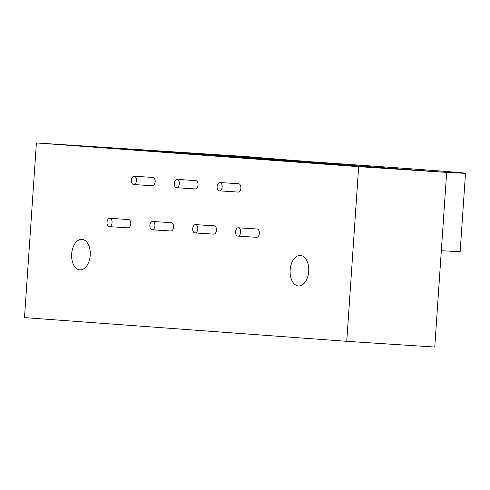 <?xml version="1.0" encoding="UTF-8"?>
<svg xmlns="http://www.w3.org/2000/svg" width="490" height="490" viewBox="0 0 490 490"><rect width="100%" height="100%" fill="white"/><g stroke="black" fill="none" stroke-linecap="round" stroke-linejoin="round"><path stroke-width="0.73" d="M309.754 161.565L124.411 148.666L245.41 156.524L309.741 161.755M36.407 142.945L124.411 148.666L217.879 155.544L151.882 151.257L239.31 157.125L180.057 153.333L282.16 160.279L216.164 155.992L325.017 163.433L259.014 159.146L331.767 163.929L280.445 160.72L353.192 165.504L446.666 172.388L434.759 347.055L346.755 341.334L24.5 317.612L36.407 142.945L358.662 166.667L346.755 341.334M300.468 255.449A15.282 9.304 -86.3 0 0 300.419 255.449A15.282 9.304 -86.3 0 0 290.141 270.094A15.282 9.304 -86.3 0 0 298.435 285.952A15.282 9.304 -86.3 0 0 308.712 271.344A15.282 9.304 -86.3 0 0 300.468 255.449M237.828 236.094L256.527 237.307A4.171 2.536 -86.3 0 0 259.332 233.326A4.171 2.536 -86.3 0 0 257.085 228.989A4.171 2.536 -86.3 0 0 257.066 228.989L238.367 227.777A4.171 2.536 -86.3 0 0 235.568 231.77A4.171 2.536 -86.3 0 0 237.828 236.094A4.171 2.536 -86.3 0 0 240.627 232.107A4.171 2.536 -86.3 0 0 238.379 227.777A4.171 2.536 -86.3 0 0 238.367 227.777M195.516 224.622L214.216 225.835A4.171 2.536 -86.3 0 0 214.216 225.835A4.171 2.536 -86.3 0 1 216.476 230.171A4.171 2.536 -86.3 0 1 213.671 234.153L194.971 232.94A4.171 2.536 -86.3 0 0 197.776 228.953A4.171 2.536 -86.3 0 0 195.528 224.622A4.171 2.536 -86.3 0 0 195.516 224.622A4.171 2.536 -86.3 0 0 192.711 228.616A4.171 2.536 -86.3 0 0 194.971 232.94M219.918 182.531L238.618 183.744A4.171 2.536 -86.3 0 0 238.618 183.744A4.171 2.536 -86.3 0 1 240.878 188.08A4.171 2.536 -86.3 0 1 238.079 192.068L219.379 190.849A4.171 2.536 -86.3 0 0 222.178 186.868A4.171 2.536 -86.3 0 0 219.93 182.531A4.171 2.536 -86.3 0 0 219.918 182.531A4.171 2.536 -86.3 0 0 217.113 186.525A4.171 2.536 -86.3 0 0 219.379 190.849M81.977 239.365A15.282 9.304 -86.3 0 0 81.928 239.365A15.282 9.304 -86.3 0 0 71.65 254.01A15.282 9.304 -86.3 0 0 79.944 269.868A15.282 9.304 -86.3 0 0 90.221 255.259A15.282 9.304 -86.3 0 0 81.977 239.365M152.121 229.786L170.82 230.998A4.171 2.536 -86.3 0 0 173.619 227.017A4.171 2.536 -86.3 0 0 171.371 222.681A4.171 2.536 -86.3 0 0 171.359 222.681L152.66 221.468A4.171 2.536 -86.3 0 0 152.66 221.468A4.171 2.536 -86.3 0 0 149.854 225.461A4.171 2.536 -86.3 0 0 152.121 229.786A4.171 2.536 -86.3 0 0 154.92 225.798A4.171 2.536 -86.3 0 0 152.672 221.468M176.523 187.695L195.222 188.907A4.171 2.536 -86.3 0 0 198.027 184.926A4.171 2.536 -86.3 0 0 195.78 180.589A4.171 2.536 -86.3 0 0 195.761 180.589L177.061 179.377A4.171 2.536 -86.3 0 0 177.061 179.377A4.171 2.536 -86.3 0 0 174.262 183.37A4.171 2.536 -86.3 0 0 176.523 187.695A4.171 2.536 -86.3 0 0 179.322 183.713A4.171 2.536 -86.3 0 0 177.074 179.377M134.211 176.222L152.911 177.435A4.171 2.536 -86.3 0 0 152.911 177.435A4.171 2.536 -86.3 0 1 155.171 181.772A4.171 2.536 -86.3 0 1 152.365 185.753L133.666 184.54A4.171 2.536 -86.3 0 0 136.471 180.559A4.171 2.536 -86.3 0 0 134.223 176.222A4.171 2.536 -86.3 0 0 134.211 176.222A4.171 2.536 -86.3 0 0 131.406 180.216A4.171 2.536 -86.3 0 0 133.666 184.54M109.803 218.313L128.503 219.526A4.171 2.536 -86.3 0 0 128.503 219.526A4.171 2.536 -86.3 0 1 130.769 223.863A4.171 2.536 -86.3 0 1 127.963 227.844L109.264 226.631A4.171 2.536 -86.3 0 0 112.063 222.644A4.171 2.536 -86.3 0 0 109.815 218.313A4.171 2.536 -86.3 0 0 109.803 218.313A4.171 2.536 -86.3 0 0 107.004 222.307A4.171 2.536 -86.3 0 0 109.264 226.631M270.339 158.901L404.82 168.358A294.57 1.225 -176.1 0 1 465.5 173.239A294.57 1.225 -176.1 0 1 446.666 172.388L358.662 166.667M270.339 158.895L184.05 153.058L446.666 172.388L441.325 250.709A294.57 1.225 -176.1 0 0 460.159 251.56L465.5 173.239"/></g></svg>

